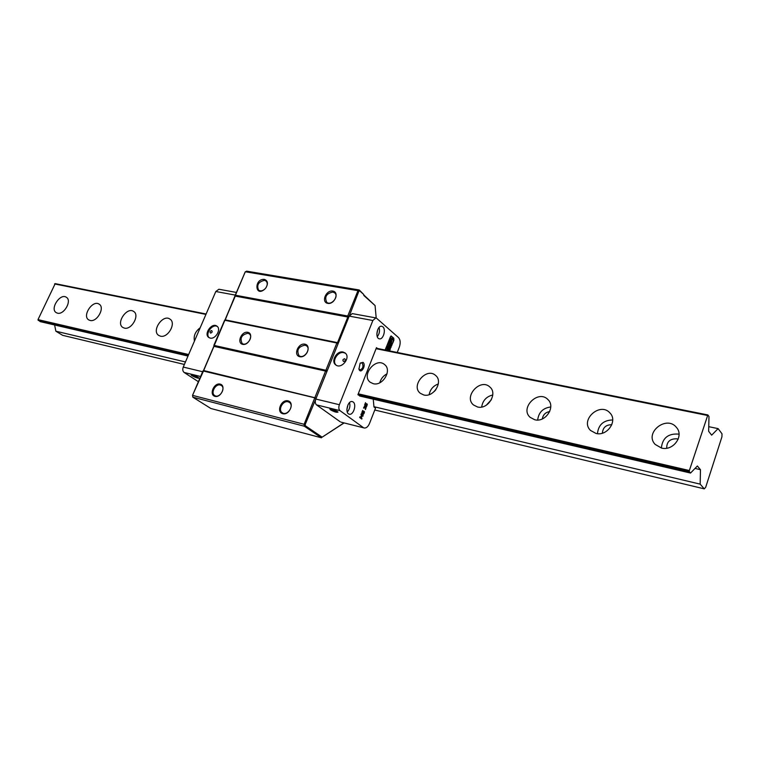 <?xml version="1.0" encoding="UTF-8"?>
<svg xmlns="http://www.w3.org/2000/svg" width="760" height="760" viewBox="0 0 760 760"><rect width="100%" height="100%" fill="white"/><g stroke="black" fill="none" stroke-linecap="round" stroke-linejoin="round"><path stroke-width="1.14" d="M689.358 470.526L707.845 414.941L708.985 416.461L708.643 431.272L711.645 435.176L718.114 428.621L722 433.798L721.914 436.886L705.66 487.34L704.254 488.851L700.169 484.139L700.463 469.68L697.357 466.003L690.545 473.052L689.339 471.666L689.358 470.526L358.255 393.813M54.625 324.985L55.86 331.198L62.624 335.322L184.376 364.458M206.112 314.003L55.195 283.642L38 319.618L40.118 321.603L187.995 356.041M38.161 320.416L188.318 355.291M357.912 394.677L689.339 471.666M188.651 354.521L38 319.618M54.539 283.917L205.931 314.412M376.067 348.697L707.332 415.435M661.514 448.067L655.12 444.372C643.967 432.744 666.729 414.722 676.524 427.519C684.294 435.974 673.122 451.269 661.514 448.067M595.973 433.428L590.548 430.464C579.567 420.109 600.181 401.489 609.976 412.993C617.984 420.774 607.183 436.553 595.973 433.428M534.764 419.757L530.138 417.344C519.45 408.072 538.308 389.177 547.931 399.56C556.006 406.724 545.556 422.788 534.764 419.757M477.479 406.961L473.499 404.966C463.182 396.615 480.586 377.673 489.943 387.087C497.971 393.68 487.834 409.887 477.479 406.961M423.748 394.962L420.299 393.291C410.381 385.738 426.569 366.871 435.613 375.459C443.517 381.539 433.666 397.784 423.748 394.962M373.255 383.686L370.243 382.27C360.743 375.402 375.905 356.716 384.608 364.591C392.331 370.205 382.736 386.394 373.255 383.686M194.465 341.022C193.382 335.948 195.282 331.531 200.174 327.769M160.407 336.148L158.745 335.445C151.155 330.913 163.001 313.728 169.983 319.124C176.557 323.028 167.95 338.361 160.407 336.148M124.345 328.101L122.854 327.474C115.596 323.256 126.996 306.413 133.674 311.467C140.011 315.115 131.566 330.22 124.345 328.101M90.079 320.445L88.73 319.894C81.785 315.96 92.787 299.449 99.17 304.19C105.279 307.61 96.986 322.487 90.079 320.445M57.475 313.167L56.249 312.664C49.609 308.988 60.239 292.809 66.357 297.284C72.238 300.495 64.078 315.124 57.475 313.167M707.845 414.941L376.257 348.232M704.254 488.851L374.775 410.01M700.169 484.139L373.948 406.704M185.45 361.959L55.86 331.198M387.049 373.825C383.315 375.744 380.902 378.717 379.791 382.755M438.32 383.952C433.266 385.823 430.207 389.386 429.134 394.639M435.869 389.68L434.425 391.352M492.765 394.981C486.372 396.568 482.676 400.587 481.678 407.027M491.378 399.693L486.276 405.232M550.762 406.961C542.982 408.006 538.621 412.357 537.681 420.014M549.717 411.559C545.49 412.309 543.029 414.76 542.336 418.921M612.702 419.966C603.487 420.195 598.405 424.764 597.455 433.666M611.809 424.726C605.986 424.726 602.841 427.548 602.385 433.181M679.041 434.14C668.372 433.219 662.482 437.845 661.361 448.029M678.158 439.233L676.808 438.805C669.997 438.653 666.634 441.788 666.719 448.21M718.114 428.621L708.747 426.683M690.545 473.052L359.584 395.988M700.463 469.68L695.01 468.426M348.897 316.901L358.815 291.356L359.708 290.871L363.717 294.471L363.812 295.459L375.07 305.558L376.2 318.012M327.056 371.146L338.209 343.434M343.947 422.883L322.154 437.161L305.387 425.79L305.226 424.422L316.151 398.231M315.647 398.544L314.783 397.831L202.986 370.927L192.584 395.219L203.67 370.557L245.299 271.757L357.969 290.652L347.748 316.027L235.258 295.203L225.236 319.922M213.978 346.313L203.623 370.585M337.734 343.71L336.88 343.007L224.618 320.235L213.855 345.363L325.888 370.272L304.123 424.289L192.555 395.361L192.84 397.176L304.351 426.227L305.387 425.79M363.717 294.471L359.233 289.978L246.591 271.149L245.062 272.232L235.258 295.203M332.899 292.04L334.695 292.875C339.349 296.505 330.98 306.29 326.676 302.242C324.358 296.837 326.43 293.436 332.899 292.04M332.794 291.07C325.983 289.835 320.91 302.204 327.769 303.382C334.618 304.674 339.701 292.163 332.794 291.07M264.385 279.395C253.697 278.53 255.037 298.176 265.069 288.848L266.085 287.584C268.299 283.347 267.729 280.62 264.385 279.395M264.508 280.326L266 280.991C267.634 282.653 267.644 284.867 266.019 287.641L265.116 288.772C262.76 290.956 260.604 291.431 258.628 290.187C256.443 285.085 258.4 281.798 264.508 280.326M305.026 345.144L306.546 345.838C311.467 349.258 303.591 359.537 299.003 355.69C296.372 350.094 298.385 346.579 305.026 345.144M304.922 344.185C298.176 342.712 293.008 355.3 299.791 356.716C306.565 358.255 311.752 345.515 304.922 344.185M338.285 343.254L337.526 342.637L336.88 343.007L325.888 370.272L326.981 370.415M247.779 332.31C241.518 330.942 236.407 343.045 242.706 344.356C248.985 345.781 254.125 333.545 247.779 332.31M305.587 354.578L307.192 352.478M247.902 333.241L249.194 333.811C253.84 336.87 246.468 346.949 242.136 343.453C239.656 338.133 241.585 334.733 247.902 333.241M288.135 401.812L289.38 402.373C294.614 405.622 287.195 416.47 282.273 412.765C277.618 410.01 282.881 400.188 288.135 401.812M288.012 400.852C281.257 399.114 275.966 412.024 282.767 413.715C289.57 415.52 294.88 402.458 288.012 400.852M220.162 384.113C213.987 382.517 208.772 394.82 214.994 396.359C221.198 398.022 226.432 385.577 220.162 384.113M220.295 385.035L221.321 385.481C226.185 388.322 219.269 398.848 214.709 395.551C210.339 393.091 215.441 383.515 220.295 385.035M192.84 397.176L210.862 408.49L321.452 437.798L304.351 426.227L304.123 424.289L305.226 424.422M316.217 398.05L203.67 370.557M326.962 371.374L213.987 346.37M348.802 317.138L347.842 317.015L337.526 342.637L225.283 319.894M348.821 316.169L347.748 316.027L347.842 317.015L235.391 296.124M358.815 291.356L357.969 290.652L359.233 289.978L359.708 290.871M375.07 305.558L363.764 294.947M344.147 422.93L322.154 437.161M218.918 289.247L215.802 291.507L183.255 367.061C182.419 369.445 182.695 371.25 184.1 372.447L198.36 381.691M197.942 377.178L191.311 374.737C189.696 375.193 199.357 379.316 198.787 377.938L197.942 377.178M198.065 377.255L192.261 374.803M235.353 295.897L225.064 320.007M213.94 346.075L203.452 370.671M210.14 338.077L208.81 337.497C203.386 334.077 211.916 322.145 216.923 326.154C221.578 329.042 215.574 339.615 210.14 338.077M210.577 333.089C209.636 331.977 209.998 331.141 211.65 330.591C212.582 331.692 212.23 332.528 210.577 333.089M217.303 326.467C212.334 323.456 204.754 334.048 209.228 337.753M364.144 427.965L341.05 422.151L364.211 427.984C366.329 428.231 368.115 426.692 369.559 423.367L375.506 408.148L373.977 406.98L373.245 399.171M360.591 396.226L357.903 394.706L376.476 347.662L377.435 348.469M363.308 427.566L339.986 410.628C338.694 409.355 338.485 407.388 339.368 404.728L372.865 320.492L375.829 317.908L376.647 318.307L398.525 337.592C400.416 339.796 400.681 342.988 399.313 347.168L397.252 352.45M361.01 414.133L362.824 416.1M361.114 414.827L361.817 417.107L360.173 417.221L361.998 418.56L361.798 419.055L359.689 417.506L359.974 416.774L361.541 416.651L361.028 414.086L363.137 415.644L362.928 416.176L361 414.798L361.827 416.755L360.059 417.192L361.694 418.978M365.408 409.573L365.588 407.284L364.791 408.063L364.287 406.666L363.527 408.015L364.619 405.992L364.962 407.16L365.636 406.666L366.159 407.464L365.408 409.573M365.579 406.657L366.035 407.436L365.322 409.507M364.572 405.992L364.981 407.17M364.448 406.59L363.717 408.158M365.389 407.208L364.695 407.977M363.546 411.112L364.258 412.395L362.653 414.466M362.624 410.447L362.52 413.725L363.299 413.839L364.154 412.176L363.489 411.74L363.147 412.623M362.482 411.046L362.064 411.787L362.795 413.877M363.613 411.777L363.251 412.699L363.565 411.065L364.486 411.749L364.144 413.212L363.337 414.371L362.311 414.285L361.712 413.165L362.606 411.074M366.538 404.177L365.636 405.574M365.997 404.833L365.74 405.659L364.667 404.842L365.522 402.658L365.113 404.519L365.665 404.938L366.709 403.608L367.317 404.453L366.615 406.534L367.004 404.719L366.586 404.187L365.883 404.805M366.662 403.598L367.203 404.424L366.529 406.467M365.503 402.714L364.99 404.481L365.665 404.938M391.637 343.472L392.35 344.09L391.637 343.472M392.255 344.005L391.751 343.178M389.851 350.113L389.376 349.22M390.117 349.771L389.405 349.163L389.994 349.752M390.783 347.757L390.526 346.408M391.048 347.396L390.127 347.814L390.592 346.389L390.925 347.377M391.704 345.401L391.884 344.299L391.799 345.486L391.219 344.983L391.695 343.624L391.884 344.299M392.074 344.46L391.742 343.644M390.288 348.184L390.146 349.695L390.193 348.802L389.671 349.258L389.566 348.735L389.965 347.719L389.937 348.574L390.288 348.184M390.051 349.609L390.393 348.118M389.937 348.574L389.937 347.785M389.614 349.229L390.193 348.802M388.778 350.749L389.205 349.647L389.671 350.93M389.557 350.901L389.633 350.084M389.177 350.541L389.187 349.714M391.77 345.562L390.972 346.702L391.058 344.945L390.944 346.047L391.542 345.439M391.067 346.18L391.286 345.22M390.811 345.962L391.039 345.012M391.001 346.731L391.647 345.534M391.267 342.37L391.656 341.411L390.64 339.919L390.953 339.312L391.77 341.44L391.352 342.484L390.241 340.926L391.2 338.133L392.796 338.846L392.388 339.919L390.858 339.292M392.274 339.872L392.673 338.827L391.324 338.172M385.082 350.008L391.001 336.167M385.063 349.999L391.096 335.939L393.747 338.181L393.917 340.128L392.758 343.073L393.661 338.39L391.058 336.167L390.44 336.709L385.206 350.027M392.663 342.988L393.794 340.1L393.632 338.152L391.039 335.93M387.438 350.483L387.999 350.597M385.823 350.16L386.584 349.695L387.125 350.417M387.001 350.388L386.526 349.695M388.103 347.054L387.799 348.545M388.284 347.12L387.866 348.574L388.284 347.12M387.534 349.875C389.082 349.068 389.443 347.738 388.635 345.885L388.293 345.714M388.759 345.904C389.566 347.823 389.177 349.144 387.6 349.894C386.365 348.232 386.631 346.854 388.408 345.733L388.759 345.904M390.212 342.437L390.944 343.71L389.813 346.579L389.187 346.037L389.937 344.137L388.512 345.382L388.217 343.919L389.338 341.069L389.965 341.61L389.224 343.491L390.212 342.437M389.719 346.493L390.82 343.681L390.592 342.238M389.224 343.491L389.842 341.582L389.31 341.126M388.445 345.363L389.937 344.137M363.052 362.358L360.173 363.08L358.938 369.037C360.705 374.946 366.643 365.284 363.052 362.358M382.878 326.828C386.251 329.403 383.258 339.824 379.42 338.827C374.775 338.342 377.216 325.204 381.757 326.277L382.878 326.828M353.162 401.992C356.867 404.377 353.4 415.463 349.334 414.2C344.584 413.44 347.681 400.235 352.288 401.584L353.162 401.992M360.078 363.195L362.168 362.919C363.66 366.31 362.957 368.657 360.059 369.949L358.872 368.818M340.138 421.733L316.483 404.871L339.986 410.628M330.286 409.706C334.248 411.882 336.813 412.67 338.01 412.081L329.792 408.766L330.286 409.706M377.283 336.699C379.411 333.925 380 330.847 379.059 327.484M337.316 411.407L330.724 408.776M352.25 313.604L349.21 316.122L372.865 320.492M316.483 404.871C315.172 403.608 314.944 401.669 315.818 399.048L349.21 316.122M343.121 352.051L345.125 352.982C351.205 357.371 341.382 369.769 335.72 364.866C330.543 361.304 336.87 350.379 343.121 352.051M344.679 358.748C345.847 359.993 345.486 360.905 343.577 361.494C342.399 360.249 342.769 359.337 344.679 358.748M345.486 353.305L343.872 352.649C337.877 351.044 331.541 361.238 336.119 365.142M347.272 412.024C349.657 409.279 350.417 406.134 349.543 402.601M346.873 409.573L348.07 404.595M376.837 334.257L377.729 329.584M200.583 376.485L184.1 372.447M202.607 371.726L183.255 367.061M235.305 295.099L215.802 291.507M315.818 399.048L339.368 404.728M236.436 292.448L218.851 289.237M352.194 313.585L375.829 317.908"/></g></svg>
